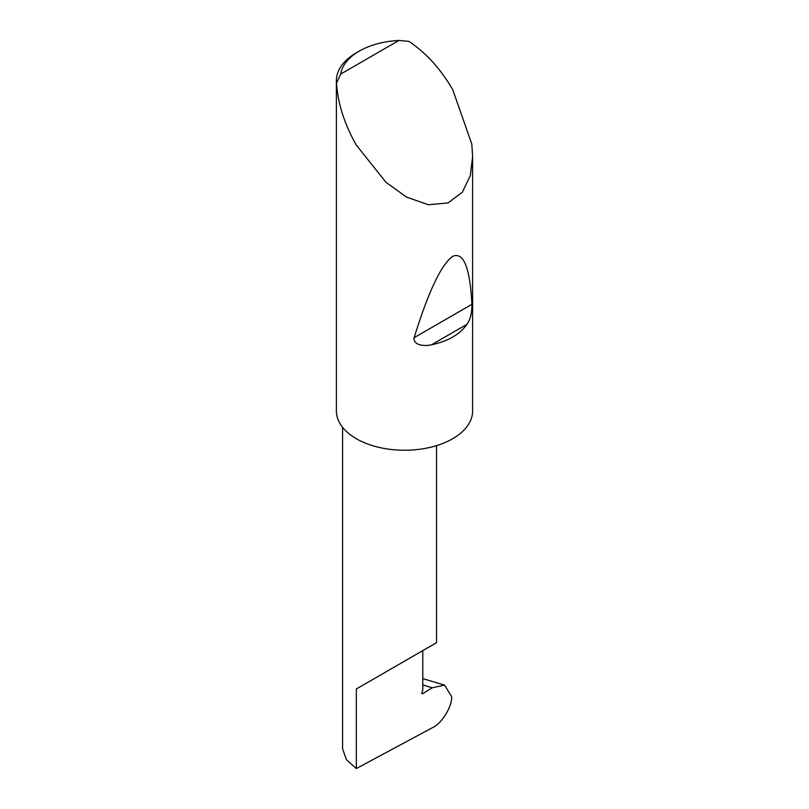 <?xml version="1.0" encoding="UTF-8"?>
<svg xmlns="http://www.w3.org/2000/svg" width="809" height="809" viewBox="0 0 809 809"><rect width="100%" height="100%" fill="white"/><g stroke="black" fill="none" stroke-linecap="round" stroke-linejoin="round"><path stroke-width="1.21" d="M432.218 687.781L444.566 685.112L451.665 696.66C452.231 706.631 441.663 723.65 432.411 727.706L356.344 768.55L356.344 688.975L422.783 650.618C446.912 636.683 433.836 644.237 422.783 650.618L422.783 690.198L421.914 692.433A1.365 0.789 120 0 0 422.065 693.687A1.365 0.789 120 0 0 422.783 693.606L432.218 687.781L422.783 684.97M436.547 445.628L436.547 642.68L356.344 688.975M467.015 324.288C459.674 334.532 447.852 341.358 431.531 344.765C425.059 346.424 413.005 345.625 414.127 337.677C428.365 291.715 441.208 264.604 452.656 256.332C463.577 251.68 469.999 267.678 471.92 304.315C472.041 312.567 470.403 319.221 467.015 324.288L431.531 344.765M340.72 74.054L398.928 40.45L408.899 41.37C425.878 52.686 440.47 68.735 452.656 89.506L471.789 144.002L472.608 156.633L470.292 175.624L462.313 192.269L447.953 202.958L428.365 204.748L406.563 197.113L385.994 182.308L356.344 145.114C344.452 124.171 337.849 103.512 336.534 83.145A68.108 39.317 180 0 1 336.392 80.607A68.108 39.317 180 0 1 356.344 52.807L359.226 51.139A64.022 36.961 0 0 0 340.72 74.054L336.534 83.145M472.608 156.633L472.608 410.932A68.108 39.317 180 0 1 430.56 447.256A68.108 39.317 180 0 1 356.344 438.731A68.108 39.317 180 0 1 336.392 410.932L336.392 80.607M356.344 768.55L346.444 759.742L342.581 748.81L342.581 427.304M398.928 40.45A64.022 36.961 0 0 0 359.226 51.139M421.782 693.03L422.783 693.606M471.92 304.315L414.127 337.677M444.566 685.112L422.783 678.63"/></g></svg>
